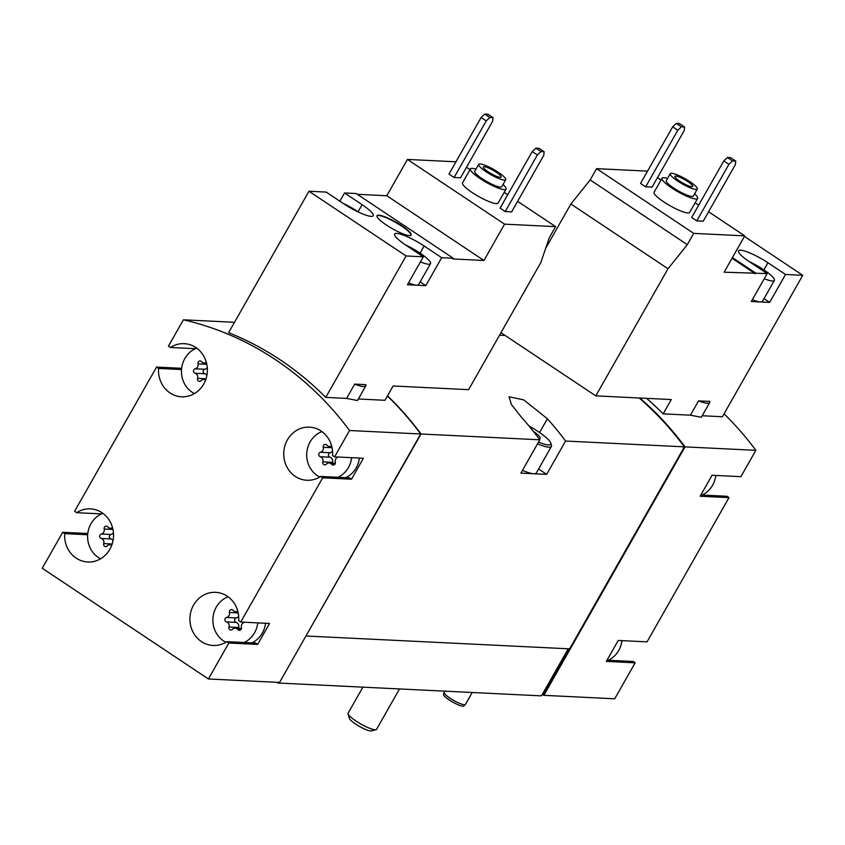 <?xml version="1.0" encoding="UTF-8"?>
<svg xmlns="http://www.w3.org/2000/svg" width="845" height="845" viewBox="0 0 845 845"><rect width="100%" height="100%" fill="white"/><g stroke="black" fill="none" stroke-linecap="round" stroke-linejoin="round"><path stroke-width="1.27" d="M225.868 642.242A24.547 22.561 92.8 0 1 216.257 607.154A24.547 22.561 92.8 0 1 228.087 596.781M257.81 622.881A24.547 22.561 92.8 0 1 244.12 642.496M238.67 616.058A4.014 3.686 -87.2 0 1 236.251 617.938L226.587 617.463A4.014 3.686 -87.2 0 0 229.417 612.488A2.292 2.102 -87.2 0 1 233.03 610.354A4.014 3.686 -87.2 0 0 237.762 611.041M240.825 629.641L237.825 629.504A2.292 2.102 -87.2 0 0 241.448 627.36A4.014 3.686 -87.2 0 1 244.268 622.385A2.292 2.102 -87.2 0 0 244.691 622.237M237.825 629.504A4.014 3.686 -87.2 0 0 232.47 629.356A2.292 2.102 -87.2 0 1 228.984 627.043A4.014 3.686 -87.2 0 0 226.46 621.92A2.292 2.102 -87.2 0 1 226.587 617.463M319.716 477.045A24.547 22.561 92.8 0 1 310.104 441.946A24.547 22.561 92.8 0 1 321.934 431.584M351.657 457.673A24.547 22.561 92.8 0 1 337.968 477.298M332.518 450.85A4.014 3.686 -87.2 0 1 330.099 452.74L320.435 452.265A4.014 3.686 -87.2 0 0 323.265 447.29A2.292 2.102 -87.2 0 1 326.878 445.146A4.014 3.686 -87.2 0 0 331.61 445.843M334.673 464.444L331.673 464.296A2.292 2.102 -87.2 0 0 335.296 462.162A4.014 3.686 -87.2 0 1 338.116 457.187A2.292 2.102 -87.2 0 0 338.539 457.039M331.673 464.296A4.014 3.686 -87.2 0 0 326.318 464.158A2.292 2.102 -87.2 0 1 322.832 461.835A4.014 3.686 -87.2 0 0 320.308 456.722A2.292 2.102 -87.2 0 1 320.435 452.265M100.618 558.777A24.547 22.561 92.8 0 1 91.006 523.689A24.547 22.561 92.8 0 1 102.836 513.327M113.42 532.593A4.014 3.686 -87.2 0 1 110.991 534.473L101.337 534.008A4.014 3.686 -87.2 0 0 104.167 529.023A2.292 2.102 -87.2 0 1 107.78 526.889A4.014 3.686 -87.2 0 0 112.501 527.586M111.73 545.268A4.014 3.686 -87.2 0 0 107.22 545.902A2.292 2.102 -87.2 0 1 103.734 543.578A4.014 3.686 -87.2 0 0 101.199 538.455A2.292 2.102 -87.2 0 1 101.337 534.008M194.466 393.58A24.547 22.561 92.8 0 1 184.854 358.491A24.547 22.561 92.8 0 1 196.674 348.119M207.268 367.395A4.014 3.686 -87.2 0 1 204.839 369.276L195.184 368.8A4.014 3.686 -87.2 0 0 198.015 363.825A2.292 2.102 -87.2 0 1 201.628 361.692A4.014 3.686 -87.2 0 0 206.349 362.378M205.567 380.07A4.014 3.686 -87.2 0 0 201.068 380.694A2.292 2.102 -87.2 0 1 197.582 378.38A4.014 3.686 -87.2 0 0 195.047 373.258A2.292 2.102 -87.2 0 1 195.184 368.8M503.018 184.495A20.46 3.887 -150.4 0 1 506.039 189.111L498.096 203.085A20.46 3.887 -150.4 0 1 472.26 192.586A20.46 3.887 -150.4 0 1 462.532 182.869L470.464 168.905A20.46 3.887 -150.4 0 1 475.978 169.137M460.525 177.799L454.092 177.492L486.234 120.909L489.825 117.497L493.047 117.656L492.667 121.226L460.525 177.799M486.234 120.909L481.122 117.497L448.98 174.081L454.092 177.492M357.298 194.308L386.799 195.755L407.438 159.43L504.571 224.157L555.609 226.64L549.197 237.92L540.842 262.531L468.616 389.661L393.115 385.985L384.993 400.287L358.343 398.988M466.503 167.278L470.052 169.634M504.18 192.375L507.718 194.73M517.636 201.342L555.609 226.64M407.438 159.43L455.951 161.796M511.647 211.873L505.215 211.556L537.357 154.973L540.948 151.561L544.169 151.72L543.789 155.29L511.647 211.873M537.357 154.973L532.244 151.572L500.103 208.145L505.215 211.556M354.699 384.105A26.596 5.049 29.6 0 0 365.832 385.806A26.596 5.049 29.6 0 0 365.853 384.655L354.699 384.105L346.577 398.417L325.758 397.393A319.114 293.31 92.8 0 0 228.615 332.666L308.964 191.234L326.191 192.079L343.767 203.782A23.322 4.426 29.6 0 0 373.215 215.75A23.322 4.426 29.6 0 0 362.114 204.68L344.538 192.966L356.136 193.537L453.269 258.264L452.867 258.961L483.942 260.482L504.571 224.157M387.411 396.03A319.114 293.31 92.8 0 1 420.704 433.981L349.555 430.517L334.588 456.849L363.403 458.254L351.499 479.21L322.684 477.805L240.74 622.047L269.566 623.452L257.651 644.408L228.837 643.003L208.409 678.979L279.558 682.443L420.704 433.981M234.519 322.294L183.397 319.801A319.114 293.31 92.8 0 1 349.555 430.517M346.577 398.417L357.467 400.519L365.832 385.806M694.579 193.832A20.46 3.887 -150.4 0 1 697.6 198.459L689.668 212.422A20.46 3.887 -150.4 0 1 663.832 201.923A20.46 3.887 -150.4 0 1 654.093 192.216L662.026 178.242A20.46 3.887 -150.4 0 1 667.539 178.475M652.087 187.146L645.654 186.829L677.796 130.257L681.387 126.834L684.608 126.993L684.228 130.563L652.087 187.146M677.796 130.257L672.683 126.845L640.542 183.428L645.654 186.829M545.606 248.483L570.871 204.015L590.18 179.932L596.591 168.651L693.724 233.378L744.751 235.871L724.123 272.196L767.175 273.579L751.3 301.517L769.658 302.415L785.523 274.467L802.75 275.312L722.401 416.743L702.195 415.761M657.452 177.703L661.001 180.059M695.129 202.8L698.667 205.166M708.585 211.768L744.751 235.871M596.591 168.651L647.523 171.134M703.22 221.21L696.776 220.904L728.918 164.321L732.509 160.909L735.731 161.057L735.361 164.638L703.22 221.21M728.918 164.321L723.806 160.909L691.664 217.492L696.776 220.904M698.551 400.879A26.596 5.049 29.6 0 0 709.673 402.579A26.596 5.049 29.6 0 0 709.705 401.428L698.551 400.879L690.428 415.18L663.167 413.86L671.289 399.548L595.788 395.872L668.015 268.742L687.312 244.659L693.724 233.378M732.425 257.577L755.588 273.009M785.523 274.467L767.947 262.763A23.322 4.426 -150.4 0 0 738.498 250.796A23.322 4.426 -150.4 0 0 749.599 261.865L767.175 273.579M744.424 236.442L802.75 275.312M639.802 398.016A319.114 293.31 92.8 0 1 685.031 446.878L543.884 695.34L542.279 694.474L541.17 695.857L277.804 683.003L276.759 682.306M724.059 413.828A319.114 293.31 92.8 0 1 755.863 450.332L685.031 446.878M646.562 398.344A319.114 293.31 92.8 0 1 663.167 413.86M690.428 415.18L701.308 417.293L709.673 402.579M621.941 640.637A24.547 22.561 92.8 0 1 608.252 660.262M715.789 475.439A24.547 22.561 92.8 0 1 702.1 495.054M208.409 678.979L42.25 568.262L62.688 532.287L87.796 533.512M101.484 513.897L76.62 512.683L74.592 511.331L156.536 367.089L181.643 368.314M195.332 348.689L170.458 347.475L168.44 346.133L183.397 319.801M387.517 395.84A319.114 293.31 92.8 0 1 421.021 434.003L306.027 635.852M639.158 397.984A319.114 293.31 92.8 0 1 684.387 446.847L565.58 441.048A319.114 293.31 -87.2 0 0 547.402 418.771L523.731 399.875L509.081 396.78L511.405 404.512L521.65 417.514A319.114 293.31 92.8 0 1 539.828 439.791L421.021 434.003M505.183 335.497L499.553 335.222M684.387 446.847L569.625 648.854L306.27 636.01M539.828 439.791L520.9 473.115L546.652 474.372L565.58 441.048M755.863 450.332L740.896 476.664L712.081 475.26L700.178 496.216L728.992 497.62L647.048 641.862L618.234 640.457L606.33 661.413L635.144 662.818L614.716 698.794L543.884 695.34M278.163 682.38L277.804 683.003M568.231 648.791L542.279 694.474M546.652 474.372L538.582 468.986M528.938 425.943A26.998 5.123 -150.4 0 1 550.813 443.118L551.436 445.262A28.635 5.44 -150.4 0 1 551.394 446.435L536.311 472.978A28.635 5.44 -150.4 0 1 533.776 473.739A28.635 5.44 -150.4 0 1 522.442 470.39M543.24 695.108L569.519 648.854M728.992 497.62L726.975 496.268L700.875 495.001M635.144 662.818L633.127 661.466L607.027 660.198M683.943 448.008L543.567 695.129M322.684 477.805L320.667 476.453A26.596 24.442 92.8 0 1 306.893 480.256A26.596 24.442 92.8 0 1 283.772 452.508A26.596 24.442 92.8 0 1 309.481 427.137A26.596 24.442 92.8 0 1 332.571 455.497L334.588 456.849M170.458 347.475A26.596 24.442 92.8 0 1 184.231 343.672A26.596 24.442 92.8 0 1 207.352 371.42A26.596 24.442 92.8 0 1 181.643 396.791A26.596 24.442 92.8 0 1 158.554 368.431L156.536 367.089M76.62 512.683A26.596 24.442 92.8 0 1 90.383 508.87A26.596 24.442 92.8 0 1 113.505 536.628A26.596 24.442 92.8 0 1 87.796 561.999A26.596 24.442 92.8 0 1 64.706 533.639L62.688 532.287M228.837 643.003L226.819 641.651A26.596 24.442 92.8 0 1 213.046 645.453A26.596 24.442 92.8 0 1 189.935 617.706A26.596 24.442 92.8 0 1 215.644 592.334A26.596 24.442 92.8 0 1 238.723 620.695L240.74 622.047M257.651 644.408L255.634 643.056L226.819 641.651M265.541 623.251A24.547 22.561 92.8 0 1 251.852 642.876M87.679 534.758L64.706 533.639M181.527 369.55L158.554 368.431M359.389 458.053A24.547 22.561 92.8 0 1 345.7 477.668M320.667 476.453L349.481 477.858L351.499 479.21M500.979 332.698L595.788 395.872M570.871 204.015L668.015 268.742M590.18 179.932L687.312 244.659M732.023 258.274L755.187 273.706M769.658 302.415L764.007 298.655M752.356 299.658A22.498 4.267 29.6 0 0 760.479 301.961A22.498 4.267 29.6 0 0 762.465 301.369L774.369 280.413A22.498 4.267 29.6 0 0 749.124 261.549M672.683 126.845L676.275 123.433L679.496 123.592L684.608 126.993M676.275 123.433L681.387 126.834M723.806 160.909L727.397 157.497L730.619 157.656L735.731 161.057M727.397 157.497L732.509 160.909M677.669 181.062A15.548 2.947 -150.4 0 1 670.265 173.69A15.548 2.947 -150.4 0 1 685.242 178.802A15.548 2.947 -150.4 0 1 697.294 189.048A15.548 2.947 -150.4 0 1 677.669 181.062M679.76 181.168A10.224 1.944 -150.4 0 1 674.891 176.309A10.224 1.944 -150.4 0 1 684.735 179.679A10.224 1.944 -150.4 0 1 692.678 186.418A10.224 1.944 -150.4 0 1 679.76 181.168M697.294 189.048L693.333 196.029A15.548 2.947 -150.4 0 1 673.697 188.055A15.548 2.947 -150.4 0 1 666.293 180.672L670.265 173.69M697.6 198.459A20.46 3.887 -150.4 0 1 671.764 187.96A20.46 3.887 -150.4 0 1 662.026 178.242M764.26 278.702A22.498 4.267 29.6 0 0 772.383 281.005A22.498 4.267 29.6 0 0 774.369 280.413M420.049 253.12L424.105 245.99L441.681 257.693L453.269 258.264M441.681 257.693L425.806 285.642L420.166 281.881M308.964 191.234L406.096 255.961L423.324 256.806L407.448 284.744L425.806 285.642M406.096 255.961L325.758 397.393M339.87 201.194L344.538 192.966M378.74 215.158A19.636 3.729 29.6 0 0 376.997 215.686A19.636 3.729 29.6 0 0 392.238 228.625A19.636 3.729 29.6 0 0 411.145 235.079A19.636 3.729 29.6 0 0 398.935 223.925A19.636 3.729 29.6 0 0 378.74 215.158M424.105 245.99A23.322 4.426 29.6 0 0 394.647 234.023A23.322 4.426 29.6 0 0 405.748 245.092L423.324 256.806M386.799 195.755L483.942 260.482M408.515 282.885A22.498 4.267 29.6 0 0 416.627 285.188A22.498 4.267 29.6 0 0 418.624 284.596L430.527 263.64A22.498 4.267 29.6 0 0 405.273 244.775M358.533 212.127A22.498 4.267 29.6 0 0 343.281 203.465M420.419 261.929A22.498 4.267 29.6 0 0 428.531 264.231A22.498 4.267 29.6 0 0 430.527 263.64M481.122 117.497L484.713 114.086L487.935 114.244L493.047 117.656M484.713 114.086L489.825 117.497M532.244 151.572L535.836 148.15L539.057 148.308L544.169 151.72M535.836 148.15L540.948 151.561M206.867 375.455A4.014 3.686 -87.2 0 0 204.712 373.733L195.047 373.258M204.839 369.276A2.292 2.102 -87.2 0 0 204.712 373.733M113.019 540.652A4.014 3.686 -87.2 0 0 110.864 538.93L101.199 538.455M110.991 534.473A2.292 2.102 -87.2 0 0 110.864 538.93M330.099 452.74A2.292 2.102 -87.2 0 0 329.962 457.198A4.014 3.686 -87.2 0 1 332.497 462.31A2.292 2.102 -87.2 0 0 332.391 463.134M236.251 617.938A2.292 2.102 -87.2 0 0 236.114 622.395A4.014 3.686 -87.2 0 1 238.649 627.508A2.292 2.102 -87.2 0 0 238.543 628.331M411.029 235.237A19.636 3.729 29.6 0 0 398.291 223.999A19.636 3.729 29.6 0 0 378.539 215.507A19.636 3.729 29.6 0 0 376.923 215.866M486.097 171.725A15.548 2.947 -150.4 0 1 478.703 164.342A15.548 2.947 -150.4 0 1 493.67 169.454A15.548 2.947 -150.4 0 1 505.732 179.7A15.548 2.947 -150.4 0 1 486.097 171.725M488.188 171.82A10.224 1.944 -150.4 0 1 483.329 166.972A10.224 1.944 -150.4 0 1 493.174 170.331A10.224 1.944 -150.4 0 1 501.106 177.07A10.224 1.944 -150.4 0 1 488.188 171.82M505.732 179.7L501.772 186.682A15.548 2.947 -150.4 0 1 482.136 178.707A15.548 2.947 -150.4 0 1 474.732 171.324L478.703 164.342M506.039 189.111A20.46 3.887 -150.4 0 1 480.203 178.612A20.46 3.887 -150.4 0 1 470.464 168.905M472.207 692.488L465.426 704.424A12.274 2.334 -150.4 0 1 465.352 704.519A12.274 2.334 -150.4 0 1 449.931 698.118A12.274 2.334 -150.4 0 1 444.037 692.404A12.274 2.334 -150.4 0 1 444.079 692.298L444.734 691.147M465.352 704.519L463.884 705.987A11.724 2.229 -150.4 0 1 449.149 699.882A11.724 2.229 -150.4 0 1 443.519 694.421L444.037 692.404M399.516 688.939L376.553 729.362A16.361 3.105 -150.4 0 1 375.993 729.731L371.346 730.914A12.855 2.44 -150.4 0 1 355.565 724.028A12.855 2.44 -150.4 0 1 349.429 718.461L348.066 713.867A16.361 3.105 -150.4 0 1 348.098 713.191L362.885 687.154M375.993 729.731A16.361 3.105 -150.4 0 1 355.882 720.965A16.361 3.105 -150.4 0 1 348.066 713.867M533.343 431.351A14.724 2.799 -150.4 0 1 539.585 438.502A14.724 2.799 -150.4 0 1 538.909 438.566M550.813 443.118A26.998 5.123 -150.4 0 1 538.508 442.125M551.394 446.435A28.635 5.44 -150.4 0 1 537.526 443.847M547.402 418.771L539.575 432.545M767.947 262.763L763.901 269.893M358.069 211.81L362.114 204.68M206.803 364.248L198.015 363.825M206.022 378.792L197.582 378.38M112.955 529.456L104.167 529.023M112.174 543.99L103.734 543.578M332.053 447.713L323.265 447.29M332.497 462.31L322.832 461.835M329.962 457.198L320.308 456.722M238.206 612.921L229.417 612.488M238.649 627.508L228.984 627.043M236.114 622.395L226.46 621.92M206.55 363.128L204.194 363.012M205.747 379.606L203.856 379.511M112.702 528.326L110.346 528.209M111.899 544.803L110.008 544.708M331.8 446.593L329.444 446.477M335.307 463.282L329.117 462.975M237.952 611.791L235.597 611.674M241.459 628.479L235.269 628.173"/></g></svg>
